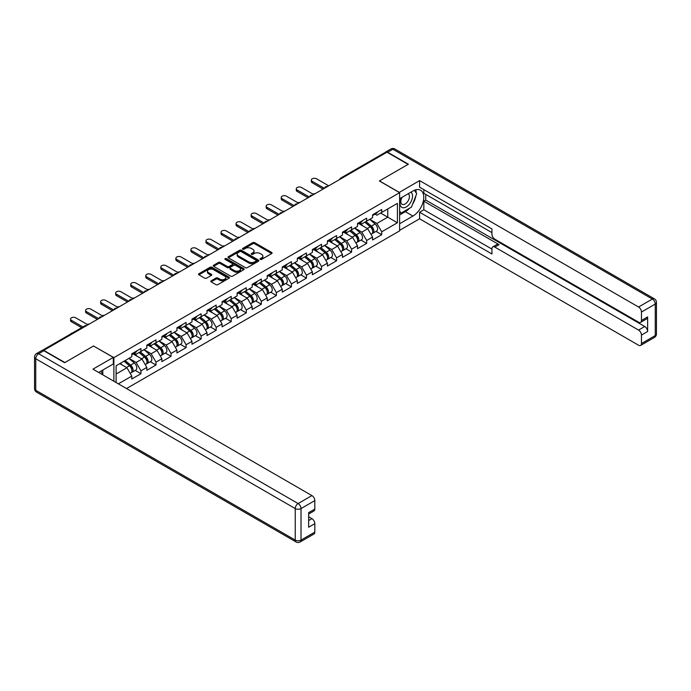 <?xml version="1.0" encoding="UTF-8"?>
<svg xmlns="http://www.w3.org/2000/svg" width="691" height="691" viewBox="0 0 691 691"><rect width="100%" height="100%" fill="white"/><g stroke="black" fill="none" stroke-linecap="round" stroke-linejoin="round"><path stroke-width="1.04" d="M260.3 259.384A0.941 0.544 0 0 0 261.621 259.384L271.684 253.58A1.339 0.777 0 0 0 272.081 253.027A1.339 0.777 0 0 0 271.684 252.483L254.642 242.645A1.339 0.777 0 0 0 252.751 242.645L242.688 248.449A0.941 0.544 0 0 0 244.009 249.218L245.314 248.466A4.284 2.47 0 0 1 251.377 248.466L252.794 249.287A4.284 2.47 0 0 1 254.055 251.032A4.284 2.47 0 0 1 252.794 252.785L251.489 253.537A0.941 0.544 0 0 0 252.82 254.305L254.124 253.545A4.284 2.47 0 0 1 260.179 253.545L261.604 254.366A4.284 2.47 0 0 1 262.856 256.119A4.284 2.47 0 0 1 261.604 257.864L260.3 258.624A0.941 0.544 0 0 0 260.3 259.384L260.3 258.624M211.178 280.805A1.339 0.777 0 0 0 210.79 281.349A1.339 0.777 0 0 0 211.178 281.893L215.963 284.657A1.339 0.777 0 0 0 217.855 284.657L229.032 278.205A1.339 0.777 0 0 0 229.421 277.661A1.339 0.777 0 0 0 229.032 277.108L211.982 267.27A1.339 0.777 0 0 0 210.09 267.27L198.922 273.722A1.339 0.777 0 0 0 198.524 274.267A1.339 0.777 0 0 0 198.922 274.819L204.691 278.153A1.339 0.777 0 0 0 206.592 278.153L211.368 275.389A1.339 0.777 0 0 0 211.766 274.845A1.339 0.777 0 0 0 211.368 274.292L208.509 272.643A3.585 2.064 0 0 1 207.455 271.183A3.585 2.064 0 0 1 209.667 269.265A3.585 2.064 0 0 1 213.571 269.715L224.791 276.193A3.585 2.064 0 0 1 225.845 277.661A3.585 2.064 0 0 1 223.634 279.57A3.585 2.064 0 0 1 219.729 279.121L217.855 278.041A1.339 0.777 0 0 0 215.963 278.041L211.178 280.805L211.178 281.893L215.963 279.155L215.963 278.041M93.631 345.949L64.885 362.542L43.758 350.346L386.977 152.184L408.105 164.38L379.359 180.982L399.614 192.677L113.885 357.644L93.631 346.053M245.409 267.65A1.339 0.777 0 0 0 247.3 267.65L258.477 261.207A1.339 0.777 0 0 0 258.866 260.654A1.339 0.777 0 0 0 258.477 260.11L241.435 250.272A1.339 0.777 0 0 0 239.535 250.272L228.367 256.724A1.339 0.777 0 0 0 227.978 257.268A1.339 0.777 0 0 0 228.367 257.812L245.409 267.65M225.473 259.591A0.941 0.544 0 0 1 226.423 259.721L243.733 269.715L232.582 276.158A1.339 0.777 0 0 1 230.69 276.158L213.64 266.311L213.64 265.223A1.339 0.777 0 0 0 213.251 265.767A1.339 0.777 0 0 0 213.64 266.311M213.64 265.223L218.425 262.459A1.339 0.777 0 0 1 220.317 262.459L227.227 266.45A1.339 0.777 0 0 0 229.127 266.45L232.297 264.618A1.339 0.777 0 0 0 232.686 264.074A1.339 0.777 0 0 0 232.297 263.53L225.102 259.375A0.941 0.544 0 0 1 226.423 258.607L243.75 268.609A1.339 0.777 0 0 1 244.148 269.153A1.339 0.777 0 0 1 243.75 269.706L243.75 268.609M113.885 381.259L113.885 357.644M126.522 388.549L399.614 230.88L399.614 192.677M135.22 370.402L140.947 373.71L140.947 370.817L136.118 362.455L128.984 358.335M140.947 373.71L131.782 378.996L131.782 376.103L118.368 383.842M116.105 382.538L116.105 365.772L131.782 356.72L131.782 353.827L140.947 348.532L140.947 351.434L146.829 348.031L146.829 345.137L155.993 339.851L155.993 342.745L161.875 339.341L161.875 336.448L171.04 331.162L171.04 334.055L176.931 330.661L176.931 327.759L186.086 322.472L186.086 325.366L191.977 321.971L191.977 319.069L201.141 313.783L201.141 316.677L207.024 313.282L207.024 310.389L216.188 305.094L216.188 307.987L222.07 304.593L222.07 301.699L231.235 296.404L231.235 299.298L237.117 295.903L237.117 293.01L246.281 287.715L246.281 290.617L252.172 287.214L252.172 284.321L261.336 279.026L261.336 281.928L267.218 278.525L267.218 275.631L276.383 270.345L276.383 273.239L282.265 269.835L282.265 266.942L291.429 261.656L291.429 264.549L297.311 261.155L297.311 258.253L306.476 252.966L306.476 255.86L312.367 252.465L312.367 249.563L321.531 244.277L321.531 247.171L327.413 243.776L327.413 240.883L336.577 235.588L336.577 238.481L342.46 235.087L342.46 232.193L351.624 226.898L351.624 229.792L357.506 226.398L357.506 223.504L366.671 218.209L366.671 221.111L372.561 217.708L372.561 214.815L381.726 209.52L381.726 212.422L397.403 203.37L397.403 222.752L381.726 231.805L376.897 223.443L369.763 219.323M375.999 231.39L381.726 234.698L381.726 231.805M381.726 234.698L372.561 239.984L372.561 237.091L366.671 240.485L361.851 232.133L354.716 228.013M360.952 240.079L366.671 243.387L366.671 240.485M366.671 243.387L357.506 248.674L357.506 245.78L351.624 249.175L346.804 240.822L339.661 236.702M345.906 248.769L351.624 252.077L351.624 249.175M351.624 252.077L342.46 257.363L342.46 254.469L336.577 257.864L331.758 249.511L324.615 245.391M330.851 257.458L336.577 260.766L336.577 257.864M336.577 260.766L327.413 266.052L327.413 263.159L321.531 266.553L316.703 258.201L309.568 254.081M315.804 266.147L321.531 269.447L321.531 266.553M321.531 269.447L312.367 274.742L312.367 271.848L306.476 275.243L301.656 266.89L294.521 262.77M300.758 274.837L306.476 278.136L306.476 275.243M306.476 278.136L297.311 283.431L297.311 280.537L291.429 283.932L286.61 275.579L279.466 271.451M285.711 283.526L291.429 286.825L291.429 283.932M291.429 286.825L282.265 292.12L282.265 289.218L276.383 292.621L271.563 284.269L264.42 280.14M270.656 292.207L276.383 295.515L276.383 292.621M276.383 295.515L267.218 300.81L267.218 297.907L261.336 301.311L256.508 292.949L249.373 288.829M255.61 300.896L261.336 304.204L261.336 301.311M261.336 304.204L252.172 309.49L252.172 306.597L246.281 309.991L241.461 301.639L234.327 297.519M240.563 309.585L246.281 312.893L246.281 309.991M246.281 312.893L237.117 318.18L237.117 315.286L231.235 318.681L226.415 310.328L219.272 306.208M225.516 318.275L231.235 321.583L231.235 318.681M231.235 321.583L222.07 326.869L222.07 323.975L216.188 327.37L211.368 319.017L204.225 314.897M210.461 326.964L216.188 330.272L216.188 327.37M216.188 330.272L207.024 335.558L207.024 332.665L201.141 336.059L196.313 327.707L189.179 323.587M195.415 335.653L201.141 338.953L201.141 336.059M201.141 338.953L191.977 344.248L191.977 341.354L186.086 344.749L181.267 336.396L174.132 332.276M180.368 344.343L186.086 347.642L186.086 344.749M186.086 347.642L176.931 352.937L176.931 350.043L171.04 353.438L166.22 345.085L159.077 340.957M165.322 353.032L171.04 356.331L171.04 353.438M171.04 356.331L161.875 361.626L161.875 358.724L155.993 362.127L151.174 353.775L144.03 349.646M150.267 361.713L155.993 365.021L155.993 362.127M155.993 365.021L146.829 370.316L146.829 367.413L140.947 370.817M134.253 353.136L136.118 354.215L140.947 351.434M136.118 362.455L142.009 359.061L133 353.861M146.829 367.413L142.009 359.061M149.308 344.455L151.174 345.526L155.993 342.745M151.174 353.775L157.056 350.372L148.047 345.172M161.875 358.724L157.056 350.372M164.354 335.766L166.22 336.837L171.04 334.055M166.22 345.085L172.102 341.682L163.102 336.491M176.931 350.043L172.102 341.682M179.401 327.076L181.267 328.147L186.086 325.366M181.267 336.396L187.149 332.993L178.148 327.802M191.977 341.354L187.149 332.993M194.447 318.387L196.313 319.467L201.141 316.677M196.313 327.707L202.204 324.312L193.195 319.112M207.024 332.665L202.204 324.312M209.503 309.698L211.368 310.777L216.188 307.987M211.368 319.017L217.25 315.623L208.241 310.423M222.07 323.975L217.25 315.623M224.549 301.008L226.415 302.088L231.235 299.298M226.415 310.328L232.297 306.934L223.297 301.734M237.117 315.286L232.297 306.934M239.596 292.319L241.461 293.399L246.281 290.617M241.461 301.639L247.343 298.244L238.343 293.044M252.172 306.597L247.343 298.244M254.642 283.63L256.508 284.709L261.336 281.928M256.508 292.949L262.399 289.555L253.39 284.355M267.218 297.907L262.399 289.555M269.697 274.949L271.563 276.02L276.383 273.239M271.563 284.269L277.445 280.866L268.436 275.666M282.265 289.218L277.445 280.866M284.744 266.26L286.61 267.331L291.429 264.549M286.61 275.579L292.492 272.176L283.491 266.985M297.311 280.537L292.492 272.176M299.79 257.57L301.656 258.641L306.476 255.86M301.656 266.89L307.538 263.487L298.538 258.296M312.367 271.848L307.538 263.487M314.837 248.881L316.703 249.961L321.531 247.171M316.703 258.201L322.593 254.806L313.584 249.606M327.413 263.159L322.593 254.806M329.892 240.192L331.758 241.271L336.577 238.481M331.758 249.511L337.64 246.117L328.631 240.917M342.46 254.469L337.64 246.117M344.939 231.502L346.804 232.582L351.624 229.792M346.804 240.822L352.686 237.428L343.686 232.228M357.506 245.78L352.686 237.428M359.985 222.813L361.851 223.893L366.671 221.111M361.851 232.133L367.733 228.738L358.733 223.539M372.561 237.091L367.733 228.738M385.535 153.022L341.838 178.252M341.216 178.606A2.047 1.183 120 0 1 341.734 178.192A2.047 1.183 60 0 0 340.715 178.097L384.412 152.866A2.047 1.183 60 0 1 385.44 152.961M375.032 214.124L376.897 215.203L381.726 212.422M376.897 223.443L387.755 217.181L387.755 208.941L397.403 203.37M380.611 213.061L397.403 222.752M116.105 374.012L126.954 367.75L119.819 363.63M131.782 376.103L126.954 367.75M260.671 259.514L261.604 258.978A4.284 2.47 0 0 0 262.856 257.233L262.856 256.119M254.055 251.032L254.055 252.146A4.284 2.47 0 0 1 252.794 253.899L251.87 254.435M271.667 253.588L254.642 243.759A1.339 0.777 0 0 0 252.751 243.759L243.059 249.347M258.477 260.11L258.477 261.207L241.435 251.386A1.339 0.777 0 0 0 239.535 251.386L228.384 257.821L228.367 256.724M256.111 261.043A0.941 0.544 0 0 0 256.111 260.274L241.15 251.636A0.941 0.544 0 0 0 239.82 251.636L238.447 252.431A4.284 2.47 0 0 0 237.194 254.176A4.284 2.47 0 0 0 238.447 255.929L248.674 261.829A4.284 2.47 0 0 0 254.737 261.829L256.111 261.043L256.111 262.157A0.941 0.544 0 0 0 256.387 261.768L256.387 260.654M237.194 254.176L237.194 255.29A4.284 2.47 0 0 0 238.447 257.043L238.447 255.929M256.111 262.157L254.737 262.943A4.284 2.47 0 0 1 248.674 262.943L238.447 257.043M213.657 266.329L218.425 263.573L218.425 262.459M232.686 264.074L232.686 265.189A1.339 0.777 0 0 1 232.297 265.733L229.127 267.564A1.339 0.777 0 0 1 227.227 267.564L220.317 263.573A1.339 0.777 0 0 0 218.425 263.573M234.404 270.596A3.585 2.064 0 0 0 238.309 271.036A3.585 2.064 0 0 0 240.52 269.127A3.585 2.064 0 0 0 239.466 267.667L235.519 265.387A1.339 0.777 0 0 0 233.618 265.387L230.449 267.218A1.339 0.777 0 0 0 230.06 267.762A1.339 0.777 0 0 0 230.449 268.307L234.404 270.596L234.404 271.71A3.585 2.064 0 0 0 238.309 272.15A3.585 2.064 0 0 0 240.52 270.241L240.52 269.127M230.06 267.762L230.06 268.877A1.339 0.777 0 0 0 230.449 269.421L230.449 268.307M234.404 271.71L230.449 269.421M225.845 277.661L225.845 278.775A3.585 2.064 0 0 1 223.634 280.684A3.585 2.064 0 0 1 219.729 280.235L217.855 279.155A1.339 0.777 0 0 0 215.963 279.155M207.455 271.183L207.455 272.297A3.585 2.064 0 0 0 208.509 273.757L208.509 272.643M211.368 274.292L211.368 275.389L208.509 273.757M229.032 277.108L229.032 278.205L211.982 268.384A1.339 0.777 0 0 0 210.09 268.384L198.939 274.828M314.906 193.8A3.066 1.771 0 0 0 312.816 194.024M371.413 227.633L370.739 227.244M372.276 233.368A4.5 2.6 -120 0 0 372.933 233.169A4.5 2.6 -120 0 0 373.736 230.017A4.5 2.6 -120 0 0 371.395 226.095L365.962 221.517M372.933 233.169L376.638 231.019A4.5 2.6 -120 0 0 377.45 227.875A4.5 2.6 -120 0 0 375.109 223.953L369.676 219.375M364.917 222.122L371.11 227.348A2.729 1.572 60 0 1 372.587 230.708M370.955 234.309L371.767 233.834A4.5 2.6 -120 0 0 372.579 230.69A4.5 2.6 -120 0 0 370.238 226.769L364.805 222.182M363.241 226.147L359.579 223.055M328.717 185.827L316.564 178.805A3.066 1.771 0 0 0 313.213 178.425A3.066 1.771 0 0 0 311.321 180.057A3.066 1.771 0 0 0 312.22 181.318L312.22 182.761A3.066 1.771 180 0 1 311.321 181.508L311.321 180.057M323.12 189.058L312.22 182.761M373.771 214.115A4.5 2.6 60 0 1 372.933 215.342A4.5 2.6 60 0 1 372.561 215.497M377.485 211.973A4.5 2.6 60 0 1 376.638 213.199L372.933 215.342M324.373 188.332L312.22 181.318M401.618 197.54A8.871 5.122 120 0 0 401.402 207.067A8.871 5.122 120 0 0 409.409 204.156A8.871 5.122 120 0 0 410.929 192.158M402.119 197.246A6.072 3.507 120 0 0 402.093 204.294A6.072 3.507 120 0 0 407.275 202.092A6.072 3.507 120 0 0 408.165 193.774A6.072 3.507 120 0 0 408.148 193.765M414.315 190.31L416.69 193.679L411.482 207.101L401.065 213.113L399.614 211.057M399.614 212.275L401.065 213.113M100.946 371.127L103.175 375.075M399.234 192.452L419.584 180.593L638.562 307.011L652.356 299.048L392.868 149.23L387.66 152.245L408.398 164.216L379.454 180.921L399.234 192.34M399.614 198.688L412.933 191.001A15.349 8.862 120 0 1 420.603 190.241A15.349 8.862 120 0 1 422.952 202.541A15.349 8.862 120 0 1 412.933 216.067L399.614 223.754M399.614 230.328L419.584 218.797L419.584 212.223L491.932 253.994L491.932 248.76A4.094 2.367 -120 0 1 492.787 246.886A4.094 2.367 -120 0 1 494.825 247.093L638.562 330.073L644.738 326.506A4.094 2.367 60 0 1 647.631 331.525L647.631 316.927A4.094 2.367 60 0 1 646.785 318.801L640.609 322.369A4.094 2.367 -120 0 0 641.455 320.494L641.455 312.03A4.094 2.367 -120 0 0 638.562 307.011M425.76 194.404L425.76 200.079L423.833 201.193L423.833 209.77L419.584 212.223M423.833 189.61L423.833 193.29L491.932 232.608M640.609 322.369A4.094 2.367 -120 0 1 638.562 322.161L494.825 239.181A4.094 2.367 -120 0 1 491.932 234.171L491.932 228.928L419.584 187.166L419.584 180.593M419.584 218.797L638.562 345.224A4.094 2.367 -120 0 0 640.609 345.422A4.094 2.367 -120 0 0 641.455 343.548L641.455 335.083A4.094 2.367 -120 0 0 638.562 330.073M387.66 152.245A4.094 2.367 -120 0 0 385.613 152.037A4.094 2.367 -120 0 0 384.973 152.789M423.833 201.193L499.075 244.64L494.825 247.093M425.76 200.079L644.738 326.506M423.833 209.77L491.932 249.097M492.787 246.886L497.028 244.433A4.094 2.367 60 0 1 499.075 244.64M399.614 214.953L405.306 211.671A15.349 8.862 120 0 0 409.564 208.207M412.613 204.191A15.349 8.862 120 0 0 415.913 195.683M416.163 192.927A15.349 8.862 120 0 0 415.783 189.8M399.614 213.174L400.391 212.724M43.853 350.734L38.644 353.74A4.094 2.367 -120 0 0 36.597 353.542L41.806 350.536A4.094 2.367 60 0 1 43.853 350.734L64.591 362.706L93.535 346.001L113.307 357.42L113.307 363.993L99.608 371.896A15.349 8.862 120 0 0 98.683 372.475M113.307 357.42L92.957 369.167L311.926 495.594A4.094 2.367 60 0 1 314.82 500.604L314.82 509.077A4.094 2.367 60 0 1 313.973 510.943L308.652 514.018M102.795 373.753L102.795 370.065M308.652 520.548L311.926 518.656A4.094 2.367 60 0 1 314.82 523.666L314.82 532.13A4.094 2.367 60 0 1 313.973 534.005L300.179 541.969A4.094 2.367 -120 0 0 301.026 540.094L314.82 532.13M314.82 509.077L308.652 512.636L308.652 527.233L314.82 523.666M311.926 518.656L308.652 516.756M299.859 202.489A3.066 1.771 0 0 0 297.769 202.713M356.366 236.322L355.684 235.925M357.221 242.057A4.5 2.6 -120 0 0 357.878 241.85A4.5 2.6 -120 0 0 358.689 238.706A4.5 2.6 -120 0 0 356.34 234.785L350.916 230.207M357.878 241.85L361.592 239.708A4.5 2.6 -120 0 0 362.404 236.564A4.5 2.6 -120 0 0 360.054 232.642L354.63 228.065M349.871 230.811L356.064 236.037A2.729 1.572 60 0 1 357.532 239.397M355.9 242.999L356.72 242.524A4.5 2.6 -120 0 0 357.532 239.38A4.5 2.6 -120 0 0 355.183 235.458L349.758 230.872M348.195 234.828L344.533 231.744M284.813 211.17A3.066 1.771 0 0 0 282.723 211.403M341.311 245.003L340.637 244.614M342.175 250.747A4.5 2.6 -120 0 0 342.831 250.539A4.5 2.6 -120 0 0 343.643 247.395A4.5 2.6 -120 0 0 341.294 243.474L335.869 238.896M342.831 250.539L346.545 248.397A4.5 2.6 -120 0 0 347.357 245.253A4.5 2.6 -120 0 0 345.008 241.332L339.583 236.754M334.824 239.501L341.017 244.726A2.729 1.572 60 0 1 342.486 248.086M340.853 251.688L341.674 251.213A4.5 2.6 -120 0 0 342.486 248.069A4.5 2.6 -120 0 0 340.136 244.139L334.712 239.561M333.14 243.517L329.477 240.425M269.758 219.859A3.066 1.771 0 0 0 267.667 220.084M326.264 253.692L325.591 253.303M327.128 259.436A4.5 2.6 -120 0 0 327.784 259.229A4.5 2.6 -120 0 0 328.588 256.085A4.5 2.6 -120 0 0 326.247 252.163L320.814 247.585M327.784 259.229L331.499 257.087A4.5 2.6 -120 0 0 332.302 253.942A4.5 2.6 -120 0 0 329.961 250.021L324.528 245.435M319.769 248.19L325.962 253.407A2.729 1.572 60 0 1 327.439 256.776M325.806 260.369L326.627 259.902A4.5 2.6 -120 0 0 327.43 256.75A4.5 2.6 -120 0 0 325.09 252.828L319.657 248.25M318.093 252.206L314.431 249.114M254.711 228.548A3.066 1.771 0 0 0 252.621 228.773M311.218 262.381L310.544 261.993M312.082 268.125A4.5 2.6 -120 0 0 312.738 267.918A4.5 2.6 -120 0 0 313.541 264.774A4.5 2.6 -120 0 0 311.2 260.853L305.767 256.275M312.738 267.918L316.452 265.776A4.5 2.6 -120 0 0 317.255 262.632A4.5 2.6 -120 0 0 314.915 258.71L309.482 254.124M304.722 256.871L310.915 262.096A2.729 1.572 60 0 1 312.392 265.465M310.76 269.058L311.581 268.583A4.5 2.6 -120 0 0 312.384 265.439A4.5 2.6 -120 0 0 310.043 261.518L304.61 256.94M303.047 260.896L299.384 257.803M239.665 237.238A3.066 1.771 0 0 0 237.574 237.462M296.171 271.071L295.489 270.682M297.035 276.806A4.5 2.6 -120 0 0 297.683 276.607A4.5 2.6 -120 0 0 298.495 273.463A4.5 2.6 -120 0 0 296.154 269.542L290.721 264.955M297.683 276.607L301.397 274.465A4.5 2.6 -120 0 0 302.209 271.321A4.5 2.6 -120 0 0 299.859 267.391L294.435 262.813M289.676 265.56L295.869 270.786A2.729 1.572 60 0 1 297.337 274.146M295.705 277.747L296.525 277.272A4.5 2.6 -120 0 0 297.337 274.128A4.5 2.6 -120 0 0 294.988 270.207L289.564 265.629M288 269.585L284.338 266.493M313.662 194.517L301.509 187.494A3.066 1.771 0 0 0 298.166 187.114A3.066 1.771 0 0 0 296.275 188.747A3.066 1.771 0 0 0 297.173 189.999L297.173 191.45A3.066 1.771 180 0 1 296.275 190.198L296.275 188.747M308.074 197.747L297.173 191.45M358.715 222.804A4.5 2.6 60 0 1 357.878 224.031A4.5 2.6 60 0 1 357.506 224.186M362.43 220.662A4.5 2.6 60 0 1 361.592 221.889L357.878 224.031M309.326 197.021L297.173 189.999M298.616 203.206L286.463 196.184A3.066 1.771 0 0 0 283.12 195.803A3.066 1.771 0 0 0 281.22 197.436A3.066 1.771 0 0 0 282.118 198.688L282.118 200.14A3.066 1.771 180 0 1 281.22 198.887L281.22 197.436M293.019 206.436L282.118 200.14M343.669 231.494A4.5 2.6 60 0 1 342.831 232.72A4.5 2.6 60 0 1 342.46 232.876M347.383 229.352A4.5 2.6 60 0 1 346.545 230.578L342.831 232.72M294.28 205.711L282.118 198.688M283.569 211.887L271.416 204.873A3.066 1.771 0 0 0 268.073 204.493A3.066 1.771 0 0 0 266.173 206.125A3.066 1.771 0 0 0 267.072 207.378L267.072 208.829A3.066 1.771 180 0 1 266.173 207.576L266.173 206.125M277.972 215.117L267.072 208.829M328.622 240.183A4.5 2.6 60 0 1 327.784 241.409A4.5 2.6 60 0 1 327.413 241.565M332.336 238.041A4.5 2.6 60 0 1 331.499 239.267L327.784 241.409M279.224 214.4L267.072 207.378M268.523 220.576L256.37 213.562A3.066 1.771 0 0 0 253.018 213.174A3.066 1.771 0 0 0 251.127 214.815A3.066 1.771 0 0 0 252.025 216.067L252.025 217.518A3.066 1.771 180 0 1 251.127 216.266L251.127 214.815M262.925 223.806L252.025 217.518M313.576 248.872A4.5 2.6 60 0 1 312.738 250.099A4.5 2.6 60 0 1 312.367 250.246M317.29 246.722A4.5 2.6 60 0 1 316.452 247.948L312.738 250.099M264.178 223.081L252.025 216.067M253.467 229.265L241.314 222.252A3.066 1.771 0 0 0 237.972 221.863A3.066 1.771 0 0 0 236.08 223.504A3.066 1.771 0 0 0 236.978 224.756L236.978 226.207A3.066 1.771 180 0 1 236.08 224.946L236.08 223.504M247.879 232.496L236.978 226.207M298.521 257.562A4.5 2.6 60 0 1 297.683 258.788A4.5 2.6 60 0 1 297.311 258.935M302.235 255.411A4.5 2.6 60 0 1 301.397 256.637L297.683 258.788M249.131 231.77L236.978 224.756M224.618 245.927A3.066 1.771 0 0 0 222.528 246.151M281.116 279.76L280.442 279.371M281.98 285.495A4.5 2.6 -120 0 0 282.636 285.297A4.5 2.6 -120 0 0 283.448 282.153A4.5 2.6 -120 0 0 281.099 278.231L275.674 273.645M282.636 285.297L286.35 283.155A4.5 2.6 -120 0 0 287.162 280.002A4.5 2.6 -120 0 0 284.813 276.08L279.389 271.503M274.629 274.249L280.822 279.475A2.729 1.572 60 0 1 282.291 282.835M280.658 286.437L281.479 285.962A4.5 2.6 -120 0 0 282.291 282.818A4.5 2.6 -120 0 0 279.941 278.896L274.517 274.318M272.945 278.274L269.283 275.182M238.421 237.954L226.268 230.941A3.066 1.771 0 0 0 222.925 230.552A3.066 1.771 0 0 0 221.025 232.193A3.066 1.771 0 0 0 221.923 233.446L221.923 234.888A3.066 1.771 180 0 1 221.025 233.636L221.025 232.193M232.824 241.185L221.923 234.888M283.474 266.242A4.5 2.6 60 0 1 282.636 267.469A4.5 2.6 60 0 1 282.265 267.624M287.188 264.1A4.5 2.6 60 0 1 286.35 265.327L282.636 267.469M234.085 240.459L221.923 233.446M209.563 254.616A3.066 1.771 0 0 0 207.473 254.841M266.07 288.449L265.396 288.061M266.933 294.185A4.5 2.6 -120 0 0 267.59 293.986A4.5 2.6 -120 0 0 268.393 290.842A4.5 2.6 -120 0 0 266.052 286.912L260.619 282.334M267.59 293.986L271.304 291.835A4.5 2.6 -120 0 0 272.107 288.691A4.5 2.6 -120 0 0 269.766 284.77L264.333 280.192M259.574 282.939L265.767 288.164A2.729 1.572 60 0 1 267.244 291.524M265.612 295.126L266.432 294.651A4.5 2.6 -120 0 0 267.236 291.507A4.5 2.6 -120 0 0 264.895 287.586L259.462 283.008M257.898 286.964L254.236 283.871M223.374 246.644L211.221 239.622A3.066 1.771 0 0 0 207.879 239.241A3.066 1.771 0 0 0 205.978 240.883A3.066 1.771 0 0 0 206.877 242.135L206.877 243.578A3.066 1.771 180 0 1 205.978 242.325L205.978 240.883M217.777 249.874L206.877 243.578M268.428 274.932A4.5 2.6 60 0 1 267.59 276.158A4.5 2.6 60 0 1 267.218 276.314M272.142 272.79A4.5 2.6 60 0 1 271.304 274.016L267.59 276.158M219.03 249.149L206.877 242.135M194.517 263.306A3.066 1.771 0 0 0 192.426 263.53M251.023 297.139L250.349 296.75M251.887 302.874A4.5 2.6 -120 0 0 252.543 302.675A4.5 2.6 -120 0 0 253.347 299.523A4.5 2.6 -120 0 0 251.006 295.601L245.573 291.023M252.543 302.675L256.257 300.525A4.5 2.6 -120 0 0 257.061 297.38A4.5 2.6 -120 0 0 254.72 293.459L249.287 288.881M244.528 291.628L250.721 296.854A2.729 1.572 60 0 1 252.198 300.214M250.565 303.815L251.386 303.34A4.5 2.6 -120 0 0 252.189 300.196A4.5 2.6 -120 0 0 249.848 296.275L244.415 291.688M242.852 295.653L239.19 292.561M208.328 255.333L196.175 248.311A3.066 1.771 0 0 0 192.824 247.931A3.066 1.771 0 0 0 190.932 249.563A3.066 1.771 0 0 0 191.83 250.824L191.83 252.267A3.066 1.771 180 0 1 190.932 251.014L190.932 249.563M202.731 258.564L191.83 252.267M253.381 283.621A4.5 2.6 60 0 1 252.543 284.847A4.5 2.6 60 0 1 252.172 285.003M257.095 281.479A4.5 2.6 60 0 1 256.257 282.705L252.543 284.847M203.983 257.838L191.83 250.824M179.47 271.995A3.066 1.771 0 0 0 177.38 272.219M235.976 305.828L235.294 305.431M236.84 311.563A4.5 2.6 -120 0 0 237.488 311.356A4.5 2.6 -120 0 0 238.3 308.212A4.5 2.6 -120 0 0 235.959 304.29L230.526 299.713M237.488 311.356L241.202 309.214A4.5 2.6 -120 0 0 242.014 306.07A4.5 2.6 -120 0 0 239.673 302.148L234.24 297.571M229.481 300.317L235.674 305.543A2.729 1.572 60 0 1 237.143 308.903M235.51 312.505L236.331 312.03A4.5 2.6 -120 0 0 237.143 308.886A4.5 2.6 -120 0 0 234.802 304.964L229.369 300.378M227.805 304.334L224.143 301.25M193.281 264.022L181.12 257A3.066 1.771 0 0 0 177.777 256.62A3.066 1.771 0 0 0 175.885 258.253A3.066 1.771 0 0 0 176.784 259.505L176.784 260.956A3.066 1.771 180 0 1 175.885 259.704L175.885 258.253M187.684 267.253L176.784 260.956M238.326 292.31A4.5 2.6 60 0 1 237.488 293.537A4.5 2.6 60 0 1 237.117 293.692M242.04 290.168A4.5 2.6 60 0 1 241.202 291.395L237.488 293.537M188.937 266.527L176.784 259.505M164.423 280.676A3.066 1.771 0 0 0 162.333 280.909M220.921 314.509L220.248 314.12M221.785 320.253A4.5 2.6 -120 0 0 222.442 320.045A4.5 2.6 -120 0 0 223.253 316.901A4.5 2.6 -120 0 0 220.904 312.98L215.48 308.402M222.442 320.045L226.156 317.903A4.5 2.6 -120 0 0 226.968 314.759A4.5 2.6 -120 0 0 224.618 310.838L219.194 306.26M214.435 309.007L220.628 314.232A2.729 1.572 60 0 1 222.096 317.592M220.464 321.194L221.284 320.719A4.5 2.6 -120 0 0 222.096 317.575A4.5 2.6 -120 0 0 219.747 313.645L214.322 309.067M212.75 313.023L209.088 309.931M178.226 272.712L166.073 265.69A3.066 1.771 0 0 0 162.731 265.309A3.066 1.771 0 0 0 160.83 266.942A3.066 1.771 0 0 0 161.737 268.194L161.737 269.645A3.066 1.771 180 0 1 160.83 268.393L160.83 266.942M172.629 275.942L161.737 269.645M223.279 301A4.5 2.6 60 0 1 222.442 302.226A4.5 2.6 60 0 1 222.07 302.382M226.994 298.858A4.5 2.6 60 0 1 226.156 300.084L222.442 302.226M173.89 275.217L161.737 268.194M149.368 289.365A3.066 1.771 0 0 0 147.278 289.589M205.875 323.198L205.201 322.809M206.739 328.942A4.5 2.6 -120 0 0 207.395 328.735A4.5 2.6 -120 0 0 208.198 325.591A4.5 2.6 -120 0 0 205.858 321.669L200.425 317.091M207.395 328.735L211.109 326.593A4.5 2.6 -120 0 0 211.912 323.448A4.5 2.6 -120 0 0 209.572 319.527L204.139 314.941M199.379 317.696L205.572 322.913A2.729 1.572 60 0 1 207.05 326.282M205.417 329.875L206.238 329.408A4.5 2.6 -120 0 0 207.041 326.256A4.5 2.6 -120 0 0 204.7 322.334L199.267 317.756M197.704 321.712L194.041 318.62M163.18 281.392L151.027 274.379A3.066 1.771 0 0 0 147.684 273.999A3.066 1.771 0 0 0 145.784 275.631A3.066 1.771 0 0 0 146.682 276.884L146.682 278.335A3.066 1.771 180 0 1 145.784 277.082L145.784 275.631M157.583 284.623L146.682 278.335M208.233 309.689A4.5 2.6 60 0 1 207.395 310.915A4.5 2.6 60 0 1 207.024 311.071M211.947 307.547A4.5 2.6 60 0 1 211.109 308.773L207.395 310.915M158.835 283.906L146.682 276.884M134.322 298.054A3.066 1.771 0 0 0 132.231 298.279M190.828 331.887L190.155 331.499M191.692 337.631A4.5 2.6 -120 0 0 192.348 337.424A4.5 2.6 -120 0 0 193.152 334.28A4.5 2.6 -120 0 0 190.811 330.358L185.378 325.781M192.348 337.424L196.063 335.282A4.5 2.6 -120 0 0 196.866 332.138A4.5 2.6 -120 0 0 194.525 328.216L189.092 323.63M184.333 326.377L190.526 331.602A2.729 1.572 60 0 1 192.003 334.971M190.371 338.564L191.191 338.089A4.5 2.6 -120 0 0 191.994 334.945A4.5 2.6 -120 0 0 189.654 331.024L184.221 326.446M182.657 330.402L178.995 327.309M148.133 290.082L135.98 283.068A3.066 1.771 0 0 0 132.629 282.679A3.066 1.771 0 0 0 130.737 284.321A3.066 1.771 0 0 0 131.636 285.573L131.636 287.024A3.066 1.771 180 0 1 130.737 285.772L130.737 284.321M142.536 293.312L131.636 287.024M193.186 318.378A4.5 2.6 60 0 1 192.348 319.605A4.5 2.6 60 0 1 191.977 319.752M196.9 316.228A4.5 2.6 60 0 1 196.063 317.454L192.348 319.605M143.788 292.587L131.636 285.573M119.275 306.744A3.066 1.771 0 0 0 117.185 306.968M175.782 340.577L175.099 340.188M176.646 346.312A4.5 2.6 -120 0 0 177.293 346.113A4.5 2.6 -120 0 0 178.105 342.969A4.5 2.6 -120 0 0 175.764 339.048L170.332 334.461M177.293 346.113L181.007 343.971A4.5 2.6 -120 0 0 181.819 340.827A4.5 2.6 -120 0 0 179.479 336.897L174.046 332.319M169.286 335.066L175.479 340.292A2.729 1.572 60 0 1 176.948 343.652M175.315 347.253L176.136 346.778A4.5 2.6 -120 0 0 176.948 343.634A4.5 2.6 -120 0 0 174.607 339.713L169.174 335.135M167.611 339.091L163.948 335.999M133.087 298.771L120.925 291.757A3.066 1.771 0 0 0 117.582 291.369A3.066 1.771 0 0 0 115.691 293.01A3.066 1.771 0 0 0 116.589 294.262L116.589 295.713A3.066 1.771 180 0 1 115.691 294.452L115.691 293.01M127.489 302.002L116.589 295.713M178.131 327.068A4.5 2.6 60 0 1 177.293 328.294A4.5 2.6 60 0 1 176.931 328.441M181.845 324.917A4.5 2.6 60 0 1 181.007 326.143L177.293 328.294M128.742 301.276L116.589 294.262M104.229 315.433A3.066 1.771 0 0 0 102.138 315.657M160.727 349.266L160.053 348.877M161.59 355.001A4.5 2.6 -120 0 0 162.247 354.803A4.5 2.6 -120 0 0 163.059 351.659A4.5 2.6 -120 0 0 160.709 347.737L155.285 343.151M162.247 354.803L165.961 352.66A4.5 2.6 -120 0 0 166.773 349.508A4.5 2.6 -120 0 0 164.423 345.586L158.999 341.009M154.24 343.755L160.433 348.981A2.729 1.572 60 0 1 161.901 352.341M160.269 355.943L161.089 355.468A4.5 2.6 -120 0 0 161.901 352.324A4.5 2.6 -120 0 0 159.552 348.402L154.128 343.824M152.556 347.78L148.893 344.688M118.031 307.46L105.878 300.447A3.066 1.771 0 0 0 102.536 300.058A3.066 1.771 0 0 0 100.636 301.699A3.066 1.771 0 0 0 101.542 302.952L101.542 304.394A3.066 1.771 180 0 1 100.636 303.142L100.636 301.699M112.443 310.691L101.542 304.394M163.085 335.748A4.5 2.6 60 0 1 162.247 336.975A4.5 2.6 60 0 1 161.875 337.13M166.799 333.606A4.5 2.6 60 0 1 165.961 334.833L162.247 336.975M113.695 309.965L101.542 302.952M89.174 324.122A3.066 1.771 0 0 0 87.083 324.347M145.68 357.955L145.006 357.567M146.544 363.691A4.5 2.6 -120 0 0 147.2 363.492A4.5 2.6 -120 0 0 148.004 360.348A4.5 2.6 -120 0 0 145.663 356.418L140.23 351.84M147.2 363.492L150.914 361.341A4.5 2.6 -120 0 0 151.718 358.197A4.5 2.6 -120 0 0 149.377 354.276L143.944 349.698M139.185 352.445L145.378 357.67A2.729 1.572 60 0 1 146.855 361.03M145.222 364.632L146.043 364.157A4.5 2.6 -120 0 0 146.846 361.013A4.5 2.6 -120 0 0 144.505 357.092L139.072 352.514M137.509 356.47L133.847 353.377M102.985 316.15L90.832 309.127A3.066 1.771 0 0 0 87.489 308.747A3.066 1.771 0 0 0 85.589 310.389A3.066 1.771 0 0 0 86.487 311.641L86.487 313.083A3.066 1.771 180 0 1 85.589 311.831L85.589 310.389M97.388 319.38L86.487 313.083M148.038 344.438A4.5 2.6 60 0 1 147.2 345.664A4.5 2.6 60 0 1 146.829 345.82M151.752 342.295A4.5 2.6 60 0 1 150.914 343.522L147.2 345.664M98.64 318.655L86.487 311.641M72.615 332.881A3.066 1.771 0 0 0 70.707 333.978M130.634 366.645L129.96 366.256M131.497 372.38A4.5 2.6 -120 0 0 132.154 372.181A4.5 2.6 -120 0 0 132.957 369.029A4.5 2.6 -120 0 0 130.616 365.107L125.183 360.529M132.154 372.181L135.868 370.03A4.5 2.6 -120 0 0 136.671 366.886A4.5 2.6 -120 0 0 134.33 362.965L128.897 358.387M124.138 361.134L130.331 366.36A2.729 1.572 60 0 1 131.808 369.72M130.176 373.321L130.996 372.846A4.5 2.6 -120 0 0 131.8 369.702A4.5 2.6 -120 0 0 129.459 365.781L124.026 361.194M122.462 365.159L120.312 363.345M87.938 324.839L75.785 317.817A3.066 1.771 0 0 0 72.434 317.437A3.066 1.771 0 0 0 70.542 319.069A3.066 1.771 0 0 0 71.441 320.33L71.441 321.773A3.066 1.771 180 0 1 70.542 320.52L70.542 319.069M81.642 327.664L71.441 321.773M132.992 353.127A4.5 2.6 60 0 1 132.154 354.353A4.5 2.6 60 0 1 131.782 354.509M136.706 350.985A4.5 2.6 60 0 1 135.868 352.211L132.154 354.353M82.903 326.938L71.441 320.33M86.004 325.953L43.317 350.484M86.427 325.703A2.047 1.183 -60 0 0 85.909 325.893A2.047 1.183 -120 0 0 84.889 325.798L42.35 350.354M326.169 187.296A2.047 1.183 120 0 1 326.688 186.881A2.047 1.183 -60 0 1 327.206 186.691M311.123 195.985A2.047 1.183 120 0 1 311.641 195.57A2.047 1.183 -60 0 1 312.159 195.38M296.076 204.674A2.047 1.183 120 0 1 296.594 204.26A2.047 1.183 -60 0 1 297.113 204.07M281.021 213.364A2.047 1.183 120 0 1 281.539 212.949A2.047 1.183 -60 0 1 282.066 212.759M265.975 222.044A2.047 1.183 120 0 1 266.493 221.638A2.047 1.183 -60 0 1 267.011 221.448M250.928 230.734A2.047 1.183 120 0 1 251.446 230.328A2.047 1.183 -60 0 1 251.965 230.138M235.881 239.423A2.047 1.183 120 0 1 236.4 239.017A2.047 1.183 -60 0 1 236.918 238.827M220.826 248.112A2.047 1.183 120 0 1 221.345 247.698A2.047 1.183 -60 0 1 221.871 247.516M205.78 256.802A2.047 1.183 120 0 1 206.298 256.387A2.047 1.183 -60 0 1 206.816 256.197M190.733 265.491A2.047 1.183 120 0 1 191.252 265.076A2.047 1.183 -60 0 1 191.77 264.886M175.687 274.18A2.047 1.183 120 0 1 176.205 273.766A2.047 1.183 -60 0 1 176.723 273.576M160.632 282.869A2.047 1.183 120 0 1 161.15 282.455A2.047 1.183 -60 0 1 161.677 282.265M145.585 291.55A2.047 1.183 120 0 1 146.103 291.144A2.047 1.183 -60 0 1 146.622 290.954M130.539 300.24A2.047 1.183 120 0 1 131.057 299.834A2.047 1.183 -60 0 1 131.575 299.644M115.492 308.929A2.047 1.183 120 0 1 116.01 308.523A2.047 1.183 -60 0 1 116.529 308.333M100.437 317.618A2.047 1.183 120 0 1 100.964 317.204A2.047 1.183 -60 0 1 101.482 317.022M261.604 258.978L261.604 257.864M251.489 254.305L251.489 253.537M252.794 253.899L252.794 252.785M242.688 249.218L242.688 248.449M252.751 243.759L252.751 242.645M254.642 243.759L254.642 242.645M271.684 253.58L271.684 252.483M239.535 251.386L239.535 250.272M241.435 251.386L241.435 250.272M248.674 262.943L248.674 261.829M254.737 262.943L254.737 261.829M220.317 263.573L220.317 262.459M227.227 267.564L227.227 266.45M229.127 267.564L229.127 266.45M232.297 265.733L232.297 264.618M226.423 259.721L226.423 258.607M217.855 279.155L217.855 278.041M219.729 280.235L219.729 279.121M198.922 274.819L198.922 273.722M210.09 268.384L210.09 267.27M211.982 268.384L211.982 267.27M371.395 226.095L375.109 223.953M367.275 228.471L370.238 226.769M641.455 320.494L647.631 316.927M647.631 331.525L641.455 335.083M641.455 343.548L655.249 335.584L655.249 304.066L641.455 312.03M405.306 211.671L412.933 216.067M655.249 335.584A4.094 2.367 60 0 1 654.403 337.458A4.094 4.094 0 0 0 656.45 333.917A4.094 2.367 180 0 1 655.249 335.584M655.249 304.066A4.094 2.367 0 0 0 656.45 302.39A4.094 4.094 0 0 0 654.403 298.849A4.094 2.367 -60 0 0 652.356 299.048A4.094 2.367 60 0 1 655.249 304.066M385.613 152.037L390.821 149.031A4.094 2.367 60 0 1 392.868 149.23A4.094 2.367 -60 0 1 394.915 149.031L654.403 298.849M36.597 353.542A4.094 4.094 0 0 0 34.55 357.083A4.094 2.367 180 0 0 35.751 358.759A4.094 2.367 -60 0 1 38.644 353.74L298.132 503.558A4.094 2.367 -60 0 0 295.238 508.567L35.751 358.759L35.751 390.277L295.238 540.094L295.238 508.567A4.094 2.367 0 0 0 301.026 508.567L301.026 540.094A4.094 2.367 180 0 1 295.238 540.094A4.094 2.367 -60 0 0 296.085 541.969A4.094 4.094 0 0 0 300.179 541.969M314.82 500.604L301.026 508.567A4.094 2.367 -120 0 0 298.132 503.558L311.926 495.594M36.597 392.151A4.094 2.367 -60 0 1 35.751 390.277A4.094 2.367 0 0 1 34.55 388.61A4.094 4.094 0 0 0 36.597 392.151L296.085 541.969M356.34 234.785L360.054 232.642M352.229 237.16L355.183 235.458M341.294 243.474L345.008 241.332M337.182 245.849L340.136 244.139M326.247 252.163L329.961 250.021M322.136 254.538L325.09 252.828M311.2 260.853L314.915 258.71M307.08 263.228L310.043 261.518M296.154 269.542L299.859 267.391M292.034 271.917L294.988 270.207M281.099 278.231L284.813 276.08M276.987 280.606L279.941 278.896M266.052 286.912L269.766 284.77M261.941 289.296L264.895 287.586M251.006 295.601L254.72 293.459M246.886 297.976L249.848 296.275M235.959 304.29L239.673 302.148M231.839 306.666L234.802 304.964M220.904 312.98L224.618 310.838M216.793 315.355L219.747 313.645M205.858 321.669L209.572 319.527M201.746 324.044L204.7 322.334M190.811 330.358L194.525 328.216M186.691 332.734L189.654 331.024M175.764 339.048L179.479 336.897M171.644 341.423L174.607 339.713M160.709 347.737L164.423 345.586M156.598 350.112L159.552 348.402M145.663 356.418L149.377 354.276M141.551 358.802L144.505 357.092M130.616 365.107L134.33 362.965M126.496 367.482L129.459 365.781M340.715 178.097A2.047 2.047 0 0 0 339.73 179.461M327.344 186.613A2.047 2.047 0 0 0 324.684 188.151M312.297 195.303A2.047 2.047 0 0 0 309.637 196.84M297.251 203.992A2.047 2.047 0 0 0 294.582 205.529M282.196 212.681A2.047 2.047 0 0 0 279.535 214.219M267.149 221.37A2.047 2.047 0 0 0 264.489 222.908M252.103 230.06A2.047 2.047 0 0 0 249.442 231.597M237.056 238.749A2.047 2.047 0 0 0 234.387 240.287M222.001 247.43A2.047 2.047 0 0 0 219.341 248.967M206.954 256.119A2.047 2.047 0 0 0 204.294 257.657M191.908 264.808A2.047 2.047 0 0 0 189.248 266.346M176.861 273.498A2.047 2.047 0 0 0 174.192 275.035M161.806 282.187A2.047 2.047 0 0 0 159.146 283.725M146.76 290.876A2.047 2.047 0 0 0 144.099 292.414M131.713 299.566A2.047 2.047 0 0 0 129.053 301.103M116.667 308.255A2.047 2.047 0 0 0 113.998 309.793M101.612 316.936A2.047 2.047 0 0 0 98.951 318.473M86.565 325.625A2.047 2.047 0 0 0 84.889 325.798M640.609 345.422L654.403 337.458M656.45 333.917L656.45 302.39M394.915 149.031A4.094 4.094 0 0 0 390.821 149.031M34.55 357.083L34.55 388.61"/></g></svg>
